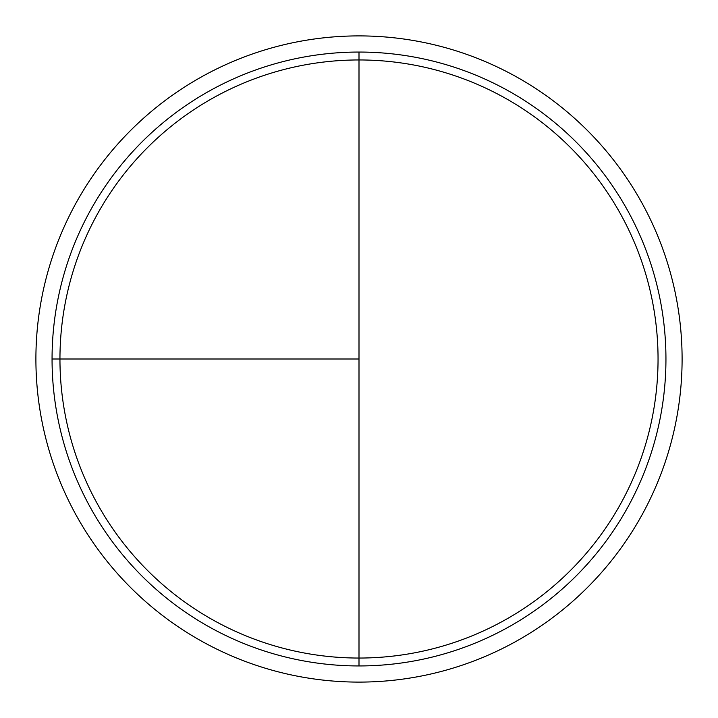 <?xml version="1.0" encoding="UTF-8"?>
<svg xmlns="http://www.w3.org/2000/svg" width="718" height="718" viewBox="0 0 718 718"><rect width="100%" height="100%" fill="white"/><g stroke="black" fill="none" stroke-linecap="round" stroke-linejoin="round"><path stroke-width="1.08" d="M359 35.9A323.1 323.1 0 0 0 35.9 359A323.1 323.1 0 0 0 359 682.1A323.1 323.1 0 0 0 682.1 359A323.1 323.1 0 0 0 359 35.9M52.055 359L359 359L359 52.055L359 658.047A299.047 299.047 0 0 1 59.953 359A299.047 299.047 0 0 1 359 59.953A299.047 299.047 0 0 1 658.047 359A299.047 299.047 0 0 1 359 658.047L359 665.945A306.945 306.945 0 0 1 52.055 359A306.945 306.945 0 0 1 359 52.055A306.945 306.945 0 0 1 665.945 359A306.945 306.945 0 0 1 359 665.945"/></g></svg>
